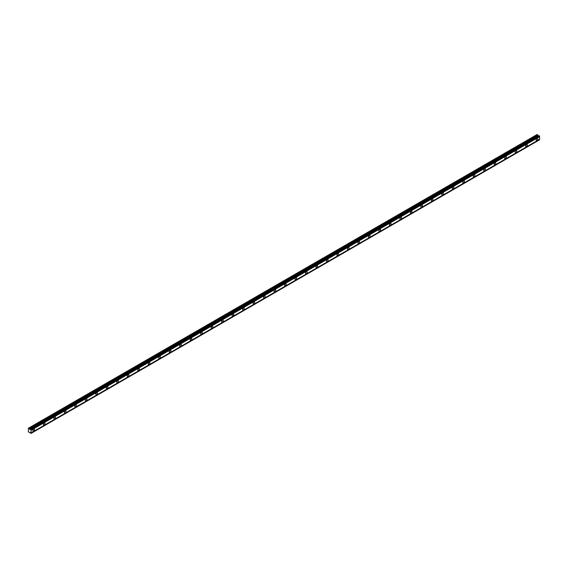 <?xml version="1.0" encoding="UTF-8"?>
<svg xmlns="http://www.w3.org/2000/svg" width="568" height="568" viewBox="0 0 568 568"><rect width="100%" height="100%" fill="white"/><g stroke="black" fill="none" stroke-linecap="round" stroke-linejoin="round"><path stroke-width="0.85" d="M536.98 140.452A1.171 0.674 120 0 0 537.747 139.423A1.171 0.674 120 0 0 537.562 138.478A1.171 0.674 120 0 0 536.98 138.535A1.171 0.674 120 0 0 536.213 139.572A1.171 0.674 120 0 0 536.391 140.516A1.171 0.674 120 0 0 536.98 140.452M33.732 431.005A1.171 0.674 120 0 0 34.499 429.969A1.171 0.674 120 0 0 34.314 429.032A1.171 0.674 120 0 0 33.732 429.089A1.171 0.674 120 0 0 32.965 430.118A1.171 0.674 120 0 0 33.143 431.062A1.171 0.674 120 0 0 33.732 431.005M44.212 424.949A1.171 0.674 120 0 0 44.978 423.913A1.171 0.674 120 0 0 44.801 422.975A1.171 0.674 120 0 0 44.212 423.032A1.171 0.674 120 0 0 43.445 424.069A1.171 0.674 120 0 0 43.63 425.006A1.171 0.674 120 0 0 44.212 424.949M54.698 418.9A1.171 0.674 120 0 0 55.465 417.863A1.171 0.674 120 0 0 55.288 416.919A1.171 0.674 120 0 0 54.698 416.983A1.171 0.674 120 0 0 53.932 418.012A1.171 0.674 120 0 0 54.109 418.957A1.171 0.674 120 0 0 54.698 418.9M65.185 412.844A1.171 0.674 120 0 0 65.952 411.807A1.171 0.674 120 0 0 65.767 410.87A1.171 0.674 120 0 0 65.185 410.927A1.171 0.674 120 0 0 64.418 411.963A1.171 0.674 120 0 0 64.596 412.9A1.171 0.674 120 0 0 65.185 412.844M75.665 406.795A1.171 0.674 120 0 0 76.431 405.758A1.171 0.674 120 0 0 76.254 404.814A1.171 0.674 120 0 0 75.665 404.877A1.171 0.674 120 0 0 74.898 405.907A1.171 0.674 120 0 0 75.082 406.851A1.171 0.674 120 0 0 75.665 406.795M86.151 400.738A1.171 0.674 120 0 0 86.918 399.702A1.171 0.674 120 0 0 86.741 398.764A1.171 0.674 120 0 0 86.151 398.821A1.171 0.674 120 0 0 85.385 399.858A1.171 0.674 120 0 0 85.562 400.795A1.171 0.674 120 0 0 86.151 400.738M96.638 394.682A1.171 0.674 120 0 0 97.405 393.652A1.171 0.674 120 0 0 97.22 392.708A1.171 0.674 120 0 0 96.638 392.765A1.171 0.674 120 0 0 95.871 393.801A1.171 0.674 120 0 0 96.049 394.746A1.171 0.674 120 0 0 96.638 394.682M107.118 388.633A1.171 0.674 120 0 0 107.884 387.596A1.171 0.674 120 0 0 107.707 386.659A1.171 0.674 120 0 0 107.118 386.716A1.171 0.674 120 0 0 106.351 387.752A1.171 0.674 120 0 0 106.535 388.69A1.171 0.674 120 0 0 107.118 388.633M117.604 382.576A1.171 0.674 120 0 0 118.371 381.547A1.171 0.674 120 0 0 118.194 380.603A1.171 0.674 120 0 0 117.604 380.659A1.171 0.674 120 0 0 116.838 381.696A1.171 0.674 120 0 0 117.015 382.64A1.171 0.674 120 0 0 117.604 382.576M128.091 376.527A1.171 0.674 120 0 0 128.858 375.491A1.171 0.674 120 0 0 128.673 374.553A1.171 0.674 120 0 0 128.091 374.61A1.171 0.674 120 0 0 127.324 375.64A1.171 0.674 120 0 0 127.502 376.584A1.171 0.674 120 0 0 128.091 376.527M138.571 370.471A1.171 0.674 120 0 0 139.338 369.441A1.171 0.674 120 0 0 139.16 368.497A1.171 0.674 120 0 0 138.571 368.554A1.171 0.674 120 0 0 137.804 369.59A1.171 0.674 120 0 0 137.988 370.528A1.171 0.674 120 0 0 138.571 370.471M149.057 364.422A1.171 0.674 120 0 0 149.824 363.385A1.171 0.674 120 0 0 149.647 362.448A1.171 0.674 120 0 0 149.057 362.505A1.171 0.674 120 0 0 148.291 363.534A1.171 0.674 120 0 0 148.468 364.478A1.171 0.674 120 0 0 149.057 364.422M159.544 358.365A1.171 0.674 120 0 0 160.311 357.329A1.171 0.674 120 0 0 160.126 356.392A1.171 0.674 120 0 0 159.544 356.448A1.171 0.674 120 0 0 158.777 357.485A1.171 0.674 120 0 0 158.955 358.422A1.171 0.674 120 0 0 159.544 358.365M170.024 352.316A1.171 0.674 120 0 0 170.791 351.28A1.171 0.674 120 0 0 170.613 350.335A1.171 0.674 120 0 0 170.024 350.399A1.171 0.674 120 0 0 169.257 351.429A1.171 0.674 120 0 0 169.441 352.373A1.171 0.674 120 0 0 170.024 352.316M180.51 346.26A1.171 0.674 120 0 0 181.277 345.223A1.171 0.674 120 0 0 181.1 344.286A1.171 0.674 120 0 0 180.51 344.343A1.171 0.674 120 0 0 179.744 345.379A1.171 0.674 120 0 0 179.921 346.317A1.171 0.674 120 0 0 180.51 346.26M190.997 340.204A1.171 0.674 120 0 0 191.764 339.174A1.171 0.674 120 0 0 191.579 338.23A1.171 0.674 120 0 0 190.997 338.294A1.171 0.674 120 0 0 190.23 339.323A1.171 0.674 120 0 0 190.408 340.267A1.171 0.674 120 0 0 190.997 340.204M201.477 334.154A1.171 0.674 120 0 0 202.244 333.118A1.171 0.674 120 0 0 202.066 332.181A1.171 0.674 120 0 0 201.477 332.237A1.171 0.674 120 0 0 200.71 333.274A1.171 0.674 120 0 0 200.894 334.211A1.171 0.674 120 0 0 201.477 334.154M211.963 328.098A1.171 0.674 120 0 0 212.73 327.069A1.171 0.674 120 0 0 212.553 326.124A1.171 0.674 120 0 0 211.963 326.181A1.171 0.674 120 0 0 211.197 327.218A1.171 0.674 120 0 0 211.374 328.162A1.171 0.674 120 0 0 211.963 328.098M222.45 322.049A1.171 0.674 120 0 0 223.217 321.012A1.171 0.674 120 0 0 223.032 320.075A1.171 0.674 120 0 0 222.45 320.132A1.171 0.674 120 0 0 221.683 321.168A1.171 0.674 120 0 0 221.861 322.106A1.171 0.674 120 0 0 222.45 322.049M232.93 315.993A1.171 0.674 120 0 0 233.696 314.963A1.171 0.674 120 0 0 233.519 314.019A1.171 0.674 120 0 0 232.93 314.076A1.171 0.674 120 0 0 232.163 315.112A1.171 0.674 120 0 0 232.347 316.049A1.171 0.674 120 0 0 232.93 315.993M243.416 309.943A1.171 0.674 120 0 0 244.183 308.907A1.171 0.674 120 0 0 244.006 307.97A1.171 0.674 120 0 0 243.416 308.026A1.171 0.674 120 0 0 242.65 309.056A1.171 0.674 120 0 0 242.827 310A1.171 0.674 120 0 0 243.416 309.943M253.903 303.887A1.171 0.674 120 0 0 254.67 302.858A1.171 0.674 120 0 0 254.485 301.913A1.171 0.674 120 0 0 253.903 301.97A1.171 0.674 120 0 0 253.136 303.007A1.171 0.674 120 0 0 253.314 303.944A1.171 0.674 120 0 0 253.903 303.887M264.383 297.838A1.171 0.674 120 0 0 265.149 296.801A1.171 0.674 120 0 0 264.972 295.857A1.171 0.674 120 0 0 264.383 295.921A1.171 0.674 120 0 0 263.616 296.95A1.171 0.674 120 0 0 263.8 297.895A1.171 0.674 120 0 0 264.383 297.838M274.869 291.782A1.171 0.674 120 0 0 275.636 290.745A1.171 0.674 120 0 0 275.459 289.808A1.171 0.674 120 0 0 274.869 289.865A1.171 0.674 120 0 0 274.103 290.901A1.171 0.674 120 0 0 274.28 291.838A1.171 0.674 120 0 0 274.869 291.782M285.356 285.732A1.171 0.674 120 0 0 286.123 284.696A1.171 0.674 120 0 0 285.938 283.751A1.171 0.674 120 0 0 285.356 283.815A1.171 0.674 120 0 0 284.589 284.845A1.171 0.674 120 0 0 284.767 285.789A1.171 0.674 120 0 0 285.356 285.732M295.836 279.676A1.171 0.674 120 0 0 296.602 278.639A1.171 0.674 120 0 0 296.425 277.702A1.171 0.674 120 0 0 295.836 277.759A1.171 0.674 120 0 0 295.069 278.796A1.171 0.674 120 0 0 295.253 279.733A1.171 0.674 120 0 0 295.836 279.676M306.322 273.62A1.171 0.674 120 0 0 307.089 272.59A1.171 0.674 120 0 0 306.912 271.646A1.171 0.674 120 0 0 306.322 271.703A1.171 0.674 120 0 0 305.556 272.739A1.171 0.674 120 0 0 305.733 273.684A1.171 0.674 120 0 0 306.322 273.62M316.809 267.571A1.171 0.674 120 0 0 317.576 266.534A1.171 0.674 120 0 0 317.391 265.597A1.171 0.674 120 0 0 316.809 265.654A1.171 0.674 120 0 0 316.042 266.69A1.171 0.674 120 0 0 316.22 267.627A1.171 0.674 120 0 0 316.809 267.571M327.289 261.514A1.171 0.674 120 0 0 328.055 260.485A1.171 0.674 120 0 0 327.878 259.541A1.171 0.674 120 0 0 327.289 259.597A1.171 0.674 120 0 0 326.522 260.634A1.171 0.674 120 0 0 326.706 261.578A1.171 0.674 120 0 0 327.289 261.514M337.775 255.465A1.171 0.674 120 0 0 338.542 254.429A1.171 0.674 120 0 0 338.365 253.491A1.171 0.674 120 0 0 337.775 253.548A1.171 0.674 120 0 0 337.009 254.585A1.171 0.674 120 0 0 337.186 255.522A1.171 0.674 120 0 0 337.775 255.465M348.262 249.409A1.171 0.674 120 0 0 349.029 248.379A1.171 0.674 120 0 0 348.844 247.435A1.171 0.674 120 0 0 348.262 247.492A1.171 0.674 120 0 0 347.495 248.528A1.171 0.674 120 0 0 347.673 249.466A1.171 0.674 120 0 0 348.262 249.409M358.742 243.36A1.171 0.674 120 0 0 359.509 242.323A1.171 0.674 120 0 0 359.331 241.386A1.171 0.674 120 0 0 358.742 241.443A1.171 0.674 120 0 0 357.975 242.472A1.171 0.674 120 0 0 358.159 243.416A1.171 0.674 120 0 0 358.742 243.36M369.228 237.303A1.171 0.674 120 0 0 369.995 236.267A1.171 0.674 120 0 0 369.818 235.329A1.171 0.674 120 0 0 369.228 235.386A1.171 0.674 120 0 0 368.462 236.423A1.171 0.674 120 0 0 368.639 237.36A1.171 0.674 120 0 0 369.228 237.303M379.715 231.254A1.171 0.674 120 0 0 380.482 230.218A1.171 0.674 120 0 0 380.297 229.273A1.171 0.674 120 0 0 379.715 229.337A1.171 0.674 120 0 0 378.948 230.367A1.171 0.674 120 0 0 379.126 231.311A1.171 0.674 120 0 0 379.715 231.254M390.195 225.198A1.171 0.674 120 0 0 390.961 224.161A1.171 0.674 120 0 0 390.784 223.224A1.171 0.674 120 0 0 390.195 223.281A1.171 0.674 120 0 0 389.428 224.317A1.171 0.674 120 0 0 389.612 225.255A1.171 0.674 120 0 0 390.195 225.198M400.681 219.149A1.171 0.674 120 0 0 401.448 218.112A1.171 0.674 120 0 0 401.271 217.168A1.171 0.674 120 0 0 400.681 217.232A1.171 0.674 120 0 0 399.915 218.261A1.171 0.674 120 0 0 400.092 219.205A1.171 0.674 120 0 0 400.681 219.149M411.168 213.092A1.171 0.674 120 0 0 411.935 212.056A1.171 0.674 120 0 0 411.75 211.119A1.171 0.674 120 0 0 411.168 211.175A1.171 0.674 120 0 0 410.401 212.212A1.171 0.674 120 0 0 410.579 213.149A1.171 0.674 120 0 0 411.168 213.092M421.648 207.036A1.171 0.674 120 0 0 422.415 206.006A1.171 0.674 120 0 0 422.237 205.062A1.171 0.674 120 0 0 421.648 205.119A1.171 0.674 120 0 0 420.881 206.156A1.171 0.674 120 0 0 421.065 207.1A1.171 0.674 120 0 0 421.648 207.036M432.134 200.987A1.171 0.674 120 0 0 432.901 199.95A1.171 0.674 120 0 0 432.724 199.013A1.171 0.674 120 0 0 432.134 199.07A1.171 0.674 120 0 0 431.368 200.106A1.171 0.674 120 0 0 431.545 201.044A1.171 0.674 120 0 0 432.134 200.987M442.621 194.93A1.171 0.674 120 0 0 443.388 193.901A1.171 0.674 120 0 0 443.203 192.957A1.171 0.674 120 0 0 442.621 193.013A1.171 0.674 120 0 0 441.854 194.05A1.171 0.674 120 0 0 442.032 194.994A1.171 0.674 120 0 0 442.621 194.93M453.101 188.881A1.171 0.674 120 0 0 453.867 187.845A1.171 0.674 120 0 0 453.69 186.907A1.171 0.674 120 0 0 453.101 186.964A1.171 0.674 120 0 0 452.334 187.994A1.171 0.674 120 0 0 452.519 188.938A1.171 0.674 120 0 0 453.101 188.881M463.587 182.825A1.171 0.674 120 0 0 464.354 181.796A1.171 0.674 120 0 0 464.177 180.851A1.171 0.674 120 0 0 463.587 180.908A1.171 0.674 120 0 0 462.821 181.945A1.171 0.674 120 0 0 462.998 182.882A1.171 0.674 120 0 0 463.587 182.825M474.074 176.776A1.171 0.674 120 0 0 474.841 175.739A1.171 0.674 120 0 0 474.656 174.802A1.171 0.674 120 0 0 474.074 174.859A1.171 0.674 120 0 0 473.307 175.888A1.171 0.674 120 0 0 473.485 176.833A1.171 0.674 120 0 0 474.074 176.776M484.554 170.719A1.171 0.674 120 0 0 485.32 169.683A1.171 0.674 120 0 0 485.143 168.746A1.171 0.674 120 0 0 484.554 168.802A1.171 0.674 120 0 0 483.787 169.839A1.171 0.674 120 0 0 483.971 170.776A1.171 0.674 120 0 0 484.554 170.719M495.04 164.67A1.171 0.674 120 0 0 495.807 163.634A1.171 0.674 120 0 0 495.63 162.689A1.171 0.674 120 0 0 495.04 162.753A1.171 0.674 120 0 0 494.274 163.783A1.171 0.674 120 0 0 494.451 164.727A1.171 0.674 120 0 0 495.04 164.67M505.527 158.614A1.171 0.674 120 0 0 506.294 157.577A1.171 0.674 120 0 0 506.109 156.64A1.171 0.674 120 0 0 505.527 156.697A1.171 0.674 120 0 0 504.76 157.734A1.171 0.674 120 0 0 504.938 158.671A1.171 0.674 120 0 0 505.527 158.614M516.007 152.558A1.171 0.674 120 0 0 516.774 151.528A1.171 0.674 120 0 0 516.596 150.584A1.171 0.674 120 0 0 516.007 150.648A1.171 0.674 120 0 0 515.24 151.677A1.171 0.674 120 0 0 515.424 152.622A1.171 0.674 120 0 0 516.007 152.558M526.493 146.508A1.171 0.674 120 0 0 527.26 145.472A1.171 0.674 120 0 0 527.083 144.535A1.171 0.674 120 0 0 526.493 144.591A1.171 0.674 120 0 0 525.727 145.628A1.171 0.674 120 0 0 525.904 146.565A1.171 0.674 120 0 0 526.493 146.508M29.827 429.408L29.323 428.506L28.4 428.215L28.4 431.772L31.105 433.384L31.105 429.735L29.827 429.408L538.322 135.83L537.811 134.935L537.101 134.524L28.606 428.095M30.644 429.323L539.139 135.752L539.6 136.157L539.6 136.668L31.105 430.246M31.105 433.384L539.6 139.806L539.6 136.668M539.053 135.802L538.322 135.83M31.105 429.784L539.6 136.206M539.6 139.295L31.105 432.873M539.6 139.756L31.105 433.334M29.841 432.248L29.323 432.546M537.811 134.935L29.323 428.506M538.918 135.773L30.424 429.344M31.105 429.735L539.6 136.157M30.942 429.443L539.43 135.866M539.217 135.745L30.722 429.316M538.081 135.624L29.586 429.195"/></g></svg>
